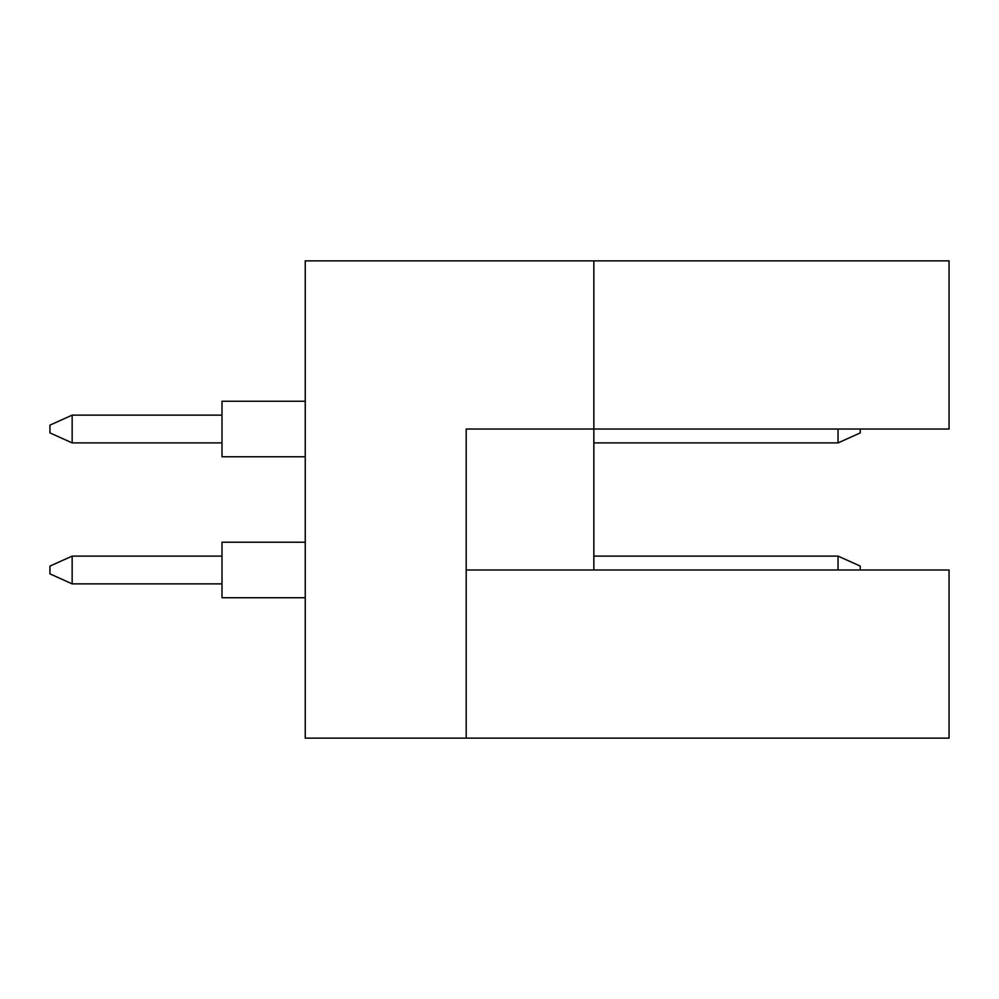 <?xml version="1.0" encoding="UTF-8"?>
<svg xmlns="http://www.w3.org/2000/svg" width="999" height="999" viewBox="0 0 999 999"><rect width="100%" height="100%" fill="white"/><g stroke="black" fill="none" stroke-linecap="round" stroke-linejoin="round"><path stroke-width="1.5" d="M593.856 260.851L305.244 260.851L305.244 738.149L466.196 738.149L466.196 429.021L949.05 429.021L949.05 260.851L593.856 260.851L593.856 569.979L466.196 569.979M593.856 569.979L949.05 569.979L949.05 738.149L466.196 738.149M305.244 597.739L222.003 597.739L222.003 542.232L305.244 542.232M222.003 583.866L72.153 583.866L72.153 556.106L49.95 566.096L49.95 573.876L72.153 583.866M222.003 556.106L72.153 556.106M838.049 569.979L838.049 556.106L860.251 566.096L860.251 569.979M838.049 556.106L593.856 556.106M305.244 456.768L222.003 456.768L222.003 401.261L305.244 401.261M222.003 442.894L72.153 442.894L72.153 415.134L49.95 425.124L49.95 432.904L72.153 442.894M222.003 415.134L72.153 415.134M860.251 429.021L860.251 432.904L838.049 442.894L838.049 429.021M838.049 442.894L593.856 442.894"/></g></svg>

